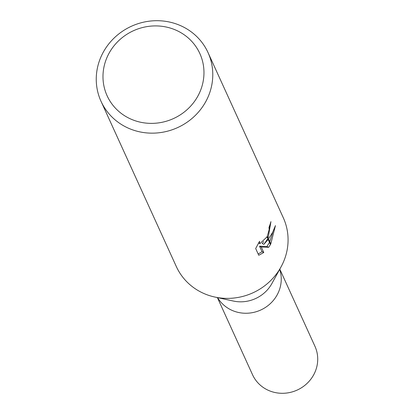 <?xml version="1.0" encoding="UTF-8"?>
<svg xmlns="http://www.w3.org/2000/svg" width="414" height="414" viewBox="0 0 414 414"><rect width="100%" height="100%" fill="white"/><g stroke="black" fill="none" stroke-linecap="round" stroke-linejoin="round"><path stroke-width="0.62" d="M271.967 283.399A34.29 32.483 155.5 0 1 271.936 283.455A34.29 32.483 155.5 0 1 271.905 283.512A34.29 32.483 155.5 0 1 233.336 301.045L215.187 297.117M277.116 294.944A34.29 32.478 155.5 0 0 279.688 269.354A34.29 32.483 155.5 0 1 277.116 294.944A34.29 32.483 155.5 0 1 247.468 313.222A34.29 32.483 155.5 0 1 217.609 297.64M197.83 96.167A50.948 48.262 155.5 0 1 129.339 118.368A50.948 48.262 155.5 0 1 109.12 53.121A50.948 48.262 155.5 0 1 177.611 30.921A50.948 48.262 155.5 0 1 197.83 96.167M205.696 101.761A58.788 55.683 155.5 0 1 151.871 133.158A58.788 55.683 155.5 0 1 101.021 101.306A58.788 55.683 155.5 0 1 103.334 52.097A58.788 55.683 155.5 0 1 157.165 20.7A58.788 55.683 155.5 0 1 208.009 52.552A58.788 55.683 155.5 0 1 205.696 101.761M208.009 52.552L283.305 217.78A58.788 55.683 155.5 0 1 280.987 266.989A58.788 55.683 155.5 0 1 227.162 298.385A58.788 55.683 155.5 0 1 176.312 266.533L101.021 101.306M255.666 248.514L259.594 241.253L259.521 243.251L259.904 243.655L266.978 236.896L267.806 238.707L263.878 244.358L268.148 239.458L270.456 244.529L268.66 247.318L261.27 247.039L263.77 252.519L258.75 255.278L255.666 248.519M266.983 236.896A9.393 2.37 115.9 0 0 267.284 236.27L269.183 229.542L268.986 227.395A58.788 55.683 -24.5 0 0 270.942 221.625L268.112 238.097A15.458 3.902 -64.1 0 1 267.806 238.707M275.439 225.62L270.782 243.949L268.515 238.971L272.583 232.492L275.439 225.614M263.718 241.647L262.155 243.525L263.878 244.358M269.214 228.807L269.607 225.765M268.117 238.097L267.284 236.27M258.155 253.989L262.026 251.671M263.77 252.519L262.026 251.676L259.526 246.19L266.952 246.49L269.473 242.366M269.778 241.75L273.002 231.654M259.526 246.19L261.27 247.039M266.952 246.49L268.665 247.318M270.782 243.949A21.274 5.366 -64.1 0 1 270.456 244.529M279.797 269.157L314.94 346.28A34.295 32.483 155.5 0 1 313.589 374.986A34.295 32.483 155.5 0 1 282.193 393.3A34.295 32.483 155.5 0 1 252.53 374.717L217.386 297.594M259.904 243.66L258.579 243.018M271.936 283.455L280.878 267.18"/></g></svg>

